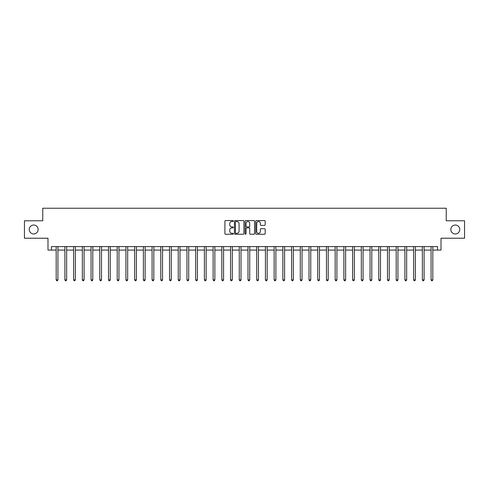 <?xml version="1.0" encoding="UTF-8"?>
<svg xmlns="http://www.w3.org/2000/svg" width="489" height="489" viewBox="0 0 489 489"><rect width="100%" height="100%" fill="white"/><g stroke="black" fill="none" stroke-linecap="round" stroke-linejoin="round"><path stroke-width="0.73" d="M233.339 221.046A0.477 0.477 0 0 0 232.862 220.563L225.588 220.563A0.685 0.685 0 0 0 224.903 221.248L224.903 233.571A0.685 0.685 0 0 0 225.588 234.255L232.862 234.255A0.477 0.477 0 0 0 233.339 233.779A0.477 0.477 0 0 0 232.862 233.302L231.92 233.302A2.188 2.188 0 0 1 229.732 231.108L229.732 230.081A2.188 2.188 0 0 1 231.92 227.892L232.862 227.892A0.477 0.477 0 0 0 233.339 227.409A0.477 0.477 0 0 0 232.862 226.933L231.92 226.933A2.188 2.188 0 0 1 229.732 224.744L229.732 223.717A2.188 2.188 0 0 1 231.92 221.523L232.862 221.523A0.477 0.477 0 0 0 233.339 221.046M450.846 229.506A4.462 4.462 0 0 0 455.308 233.968A4.462 4.462 0 0 0 459.77 229.506A4.462 4.462 0 0 0 455.308 225.038A4.462 4.462 0 0 0 450.846 229.506M29.23 229.506A4.462 4.462 0 0 0 33.692 233.968A4.462 4.462 0 0 0 38.154 229.506A4.462 4.462 0 0 0 33.692 225.038A4.462 4.462 0 0 0 29.23 229.506M264.506 225.392A0.685 0.685 0 0 0 265.191 224.708L265.191 221.248A0.685 0.685 0 0 0 264.506 220.563L256.432 220.563A0.685 0.685 0 0 0 255.747 221.248L255.747 233.571A0.685 0.685 0 0 0 256.432 234.255L264.506 234.255A0.685 0.685 0 0 0 265.191 233.571L265.191 229.396A0.685 0.685 0 0 0 264.506 228.711L261.053 228.711A0.685 0.685 0 0 0 260.368 229.396L260.368 231.468A1.834 1.834 0 0 1 258.534 233.302A1.834 1.834 0 0 1 256.701 231.468L256.701 223.357A1.834 1.834 0 0 1 258.534 221.523A1.834 1.834 0 0 1 260.368 223.357L260.368 224.708A0.685 0.685 0 0 0 261.053 225.392L264.506 225.392M51.479 250.081L51.479 246.59L437.521 246.59L437.521 250.081L441.011 250.081L441.011 238.222L464.55 238.222L464.55 220.783L446.243 220.783L446.243 208.235L42.757 208.235L42.757 220.783L24.45 220.783L24.45 238.222L47.989 238.222L47.989 250.081L56.186 250.081M243.901 221.248A0.685 0.685 0 0 0 243.216 220.563L235.136 220.563A0.685 0.685 0 0 0 234.451 221.248L234.451 233.571A0.685 0.685 0 0 0 235.136 234.255L243.216 234.255A0.685 0.685 0 0 0 243.901 233.571L243.901 221.248M245.784 220.563L253.864 220.563A0.685 0.685 0 0 1 254.549 221.248L254.549 233.571A0.685 0.685 0 0 1 253.864 234.255L250.405 234.255A0.685 0.685 0 0 1 249.72 233.571L249.72 228.577A0.685 0.685 0 0 0 249.035 227.892L246.743 227.892A0.685 0.685 0 0 0 246.059 228.577L246.059 233.779A0.477 0.477 0 0 1 245.576 234.255A0.477 0.477 0 0 1 245.099 233.779L245.099 221.248A0.685 0.685 0 0 1 245.784 220.563M57.928 250.081L64.903 250.081M66.645 250.081L73.619 250.081M75.367 250.081L82.341 250.081M84.084 250.081L91.058 250.081M92.8 250.081L99.774 250.081M101.523 250.081L108.497 250.081M110.239 250.081L117.213 250.081M118.955 250.081L125.93 250.081M127.672 250.081L134.652 250.081M136.394 250.081L143.369 250.081M145.111 250.081L152.085 250.081M153.827 250.081L160.802 250.081M162.55 250.081L169.524 250.081M171.266 250.081L178.24 250.081M179.983 250.081L186.957 250.081M188.705 250.081L195.679 250.081M197.422 250.081L204.396 250.081M206.138 250.081L213.112 250.081M214.86 250.081L221.835 250.081M223.577 250.081L230.551 250.081M232.293 250.081L239.268 250.081M241.01 250.081L247.99 250.081M249.732 250.081L256.707 250.081M258.449 250.081L265.423 250.081M267.165 250.081L274.14 250.081M275.888 250.081L282.862 250.081M284.604 250.081L291.578 250.081M293.321 250.081L300.295 250.081M302.043 250.081L309.017 250.081M310.759 250.081L317.734 250.081M319.476 250.081L326.45 250.081M328.198 250.081L335.173 250.081M336.915 250.081L343.889 250.081M345.631 250.081L352.606 250.081M354.348 250.081L361.328 250.081M363.07 250.081L370.045 250.081M371.787 250.081L378.761 250.081M380.503 250.081L387.477 250.081M389.226 250.081L396.2 250.081M397.942 250.081L404.916 250.081M406.659 250.081L413.633 250.081M415.381 250.081L422.355 250.081M424.097 250.081L431.072 250.081M432.814 250.081L437.521 250.081M235.894 221.523A0.477 0.477 0 0 0 235.411 222.006L235.411 232.819A0.477 0.477 0 0 0 235.894 233.302L236.884 233.302A2.188 2.188 0 0 0 239.072 231.108L239.072 223.717A2.188 2.188 0 0 0 236.884 221.523L235.894 221.523M249.72 223.387A1.834 1.834 0 0 0 247.886 221.56A1.834 1.834 0 0 0 246.059 223.387L246.059 226.248A0.685 0.685 0 0 0 246.743 226.933L249.035 226.933A0.685 0.685 0 0 0 249.72 226.248L249.72 223.387M58.014 246.59L57.977 246.682A0.697 0.697 90.1 0 0 57.928 246.939L57.928 279.861L56.186 279.861L56.186 246.939A0.697 0.697 90.1 0 0 56.137 246.682L56.101 246.59M57.928 279.861L57.402 280.765L56.706 280.765L56.186 279.861M66.73 246.59L66.7 246.682A0.697 0.697 87.7 0 0 66.645 246.939L66.645 279.861L64.903 279.861L64.903 246.939A0.697 0.697 87.7 0 0 64.854 246.682L64.817 246.59M66.645 279.861L66.125 280.765L65.428 280.765L64.903 279.861M75.453 246.59L75.416 246.682A0.697 0.697 87.7 0 0 75.367 246.939L75.367 279.861L73.619 279.861L73.619 246.939A0.697 0.697 87.7 0 0 73.57 246.682L73.533 246.59M75.367 279.861L74.841 280.765L74.145 280.765L73.619 279.861M84.169 246.59L84.132 246.682A0.697 0.697 87.7 0 0 84.084 246.939L84.084 279.861L82.341 279.861L82.341 246.939A0.697 0.697 87.7 0 0 82.286 246.682L82.256 246.59M84.084 279.861L83.558 280.765L82.861 280.765L82.341 279.861M92.886 246.59L92.849 246.682A0.697 0.697 87.7 0 0 92.8 246.939L92.8 279.861L91.058 279.861L91.058 246.939A0.697 0.697 87.7 0 0 91.009 246.682L90.972 246.59M92.8 279.861L92.28 280.765L91.584 280.765L91.058 279.861M101.608 246.59L101.571 246.682A0.697 0.697 87.7 0 0 101.523 246.939L101.523 279.861L99.774 279.861L99.774 246.939A0.697 0.697 87.7 0 0 99.725 246.682L99.689 246.59M101.523 279.861L100.997 280.765L100.3 280.765L99.774 279.861M110.325 246.59L110.288 246.682A0.697 0.697 87.7 0 0 110.239 246.939L110.239 279.861L108.497 279.861L108.497 246.939A0.697 0.697 87.7 0 0 108.442 246.682L108.411 246.59M110.239 279.861L109.713 280.765L109.016 280.765L108.497 279.861M119.041 246.59L119.004 246.682A0.697 0.697 87.7 0 0 118.955 246.939L118.955 279.861L117.213 279.861L117.213 246.939A0.697 0.697 87.7 0 0 117.164 246.682L117.128 246.59M118.955 279.861L118.436 280.765L117.733 280.765L117.213 279.861M127.763 246.59L127.727 246.682A0.697 0.697 87.7 0 0 127.672 246.939L127.672 279.861L125.93 279.861L125.93 246.939A0.697 0.697 87.7 0 0 125.881 246.682L125.844 246.59M127.672 279.861L127.152 280.765L126.455 280.765L125.93 279.861M136.48 246.59L136.443 246.682A0.697 0.697 87.7 0 0 136.394 246.939L136.394 279.861L134.652 279.861L134.652 246.939A0.697 0.697 87.7 0 0 134.597 246.682L134.561 246.59M136.394 279.861L135.869 280.765L135.172 280.765L134.652 279.861M145.196 246.59L145.16 246.682A0.697 0.697 87.7 0 0 145.111 246.939L145.111 279.861L143.369 279.861L143.369 246.939A0.697 0.697 87.7 0 0 143.32 246.682L143.283 246.59M145.111 279.861L144.591 280.765L143.888 280.765L143.369 279.861M153.913 246.59L153.882 246.682A0.697 0.697 87.7 0 0 153.827 246.939L153.827 279.861L152.085 279.861L152.085 246.939A0.697 0.697 87.7 0 0 152.036 246.682L152 246.59M153.827 279.861L153.308 280.765L152.611 280.765L152.085 279.861M162.635 246.59L162.599 246.682A0.697 0.697 87.7 0 0 162.55 246.939L162.55 279.861L160.802 279.861L160.802 246.939A0.697 0.697 87.7 0 0 160.753 246.682L160.716 246.59M162.55 279.861L162.024 280.765L161.327 280.765L160.802 279.861M171.352 246.59L171.315 246.682A0.697 0.697 87.7 0 0 171.266 246.939L171.266 279.861L169.524 279.861L169.524 246.939A0.697 0.697 87.7 0 0 169.475 246.682L169.438 246.59M171.266 279.861L170.74 280.765L170.044 280.765L169.524 279.861M180.068 246.59L180.038 246.682A0.697 0.697 87.7 0 0 179.983 246.939L179.983 279.861L178.24 279.861L178.24 246.939A0.697 0.697 87.7 0 0 178.192 246.682L178.155 246.59M179.983 279.861L179.463 280.765L178.766 280.765L178.24 279.861M188.791 246.59L188.754 246.682A0.697 0.697 87.7 0 0 188.705 246.939L188.705 279.861L186.957 279.861L186.957 246.939A0.697 0.697 87.7 0 0 186.908 246.682L186.871 246.59M188.705 279.861L188.179 280.765L187.483 280.765L186.957 279.861M197.507 246.59L197.47 246.682A0.697 0.697 87.7 0 0 197.422 246.939L197.422 279.861L195.679 279.861L195.679 246.939A0.697 0.697 87.7 0 0 195.624 246.682L195.594 246.59M197.422 279.861L196.896 280.765L196.199 280.765L195.679 279.861M206.224 246.59L206.187 246.682A0.697 0.697 87.7 0 0 206.138 246.939L206.138 279.861L204.396 279.861L204.396 246.939A0.697 0.697 87.7 0 0 204.347 246.682L204.31 246.59M206.138 279.861L205.618 280.765L204.922 280.765L204.396 279.861M214.946 246.59L214.909 246.682A0.697 0.697 87.7 0 0 214.86 246.939L214.86 279.861L213.112 279.861L213.112 246.939A0.697 0.697 87.7 0 0 213.063 246.682L213.027 246.59M214.86 279.861L214.335 280.765L213.638 280.765L213.112 279.861M223.662 246.59L223.626 246.682A0.697 0.697 87.7 0 0 223.577 246.939L223.577 279.861L221.835 279.861L221.835 246.939A0.697 0.697 87.7 0 0 221.78 246.682L221.749 246.59M223.577 279.861L223.051 280.765L222.354 280.765L221.835 279.861M232.379 246.59L232.342 246.682A0.697 0.697 87.7 0 0 232.293 246.939L232.293 279.861L230.551 279.861L230.551 246.939A0.697 0.697 87.7 0 0 230.502 246.682L230.466 246.59M232.293 279.861L231.774 280.765L231.071 280.765L230.551 279.861M241.101 246.59L241.065 246.682A0.697 0.697 87.7 0 0 241.01 246.939L241.01 279.861L239.268 279.861L239.268 246.939A0.697 0.697 87.7 0 0 239.219 246.682L239.182 246.59M241.01 279.861L240.49 280.765L239.793 280.765L239.268 279.861M249.818 246.59L249.781 246.682A0.697 0.697 87.7 0 0 249.732 246.939L249.732 279.861L247.99 279.861L247.99 246.939A0.697 0.697 87.7 0 0 247.935 246.682L247.899 246.59M249.732 279.861L249.207 280.765L248.51 280.765L247.99 279.861M258.534 246.59L258.498 246.682A0.697 0.697 87.7 0 0 258.449 246.939L258.449 279.861L256.707 279.861L256.707 246.939A0.697 0.697 87.7 0 0 256.658 246.682L256.621 246.59M258.449 279.861L257.929 280.765L257.226 280.765L256.707 279.861M267.251 246.59L267.22 246.682A0.697 0.697 87.7 0 0 267.165 246.939L267.165 279.861L265.423 279.861L265.423 246.939A0.697 0.697 87.7 0 0 265.374 246.682L265.338 246.59M267.165 279.861L266.646 280.765L265.949 280.765L265.423 279.861M275.973 246.59L275.937 246.682A0.697 0.697 87.7 0 0 275.888 246.939L275.888 279.861L274.14 279.861L274.14 246.939A0.697 0.697 87.7 0 0 274.091 246.682L274.054 246.59M275.888 279.861L275.362 280.765L274.665 280.765L274.14 279.861M284.69 246.59L284.653 246.682A0.697 0.697 87.7 0 0 284.604 246.939L284.604 279.861L282.862 279.861L282.862 246.939A0.697 0.697 87.7 0 0 282.813 246.682L282.776 246.59M284.604 279.861L284.078 280.765L283.382 280.765L282.862 279.861M293.406 246.59L293.376 246.682A0.697 0.697 87.7 0 0 293.321 246.939L293.321 279.861L291.578 279.861L291.578 246.939A0.697 0.697 87.7 0 0 291.53 246.682L291.493 246.59M293.321 279.861L292.801 280.765L292.104 280.765L291.578 279.861M302.129 246.59L302.092 246.682A0.697 0.697 87.7 0 0 302.043 246.939L302.043 279.861L300.295 279.861L300.295 246.939A0.697 0.697 87.7 0 0 300.246 246.682L300.209 246.59M302.043 279.861L301.517 280.765L300.821 280.765L300.295 279.861M310.845 246.59L310.808 246.682A0.697 0.697 87.7 0 0 310.759 246.939L310.759 279.861L309.017 279.861L309.017 246.939A0.697 0.697 87.7 0 0 308.962 246.682L308.932 246.59M310.759 279.861L310.234 280.765L309.537 280.765L309.017 279.861M319.561 246.59L319.525 246.682A0.697 0.697 87.7 0 0 319.476 246.939L319.476 279.861L317.734 279.861L317.734 246.939A0.697 0.697 87.7 0 0 317.685 246.682L317.648 246.59M319.476 279.861L318.956 280.765L318.26 280.765L317.734 279.861M328.284 246.59L328.247 246.682A0.697 0.697 87.7 0 0 328.198 246.939L328.198 279.861L326.45 279.861L326.45 246.939A0.697 0.697 87.7 0 0 326.401 246.682L326.365 246.59M328.198 279.861L327.673 280.765L326.976 280.765L326.45 279.861M337 246.59L336.964 246.682A0.697 0.697 87.7 0 0 336.915 246.939L336.915 279.861L335.173 279.861L335.173 246.939A0.697 0.697 87.7 0 0 335.118 246.682L335.087 246.59M336.915 279.861L336.389 280.765L335.692 280.765L335.173 279.861M345.717 246.59L345.68 246.682A0.697 0.697 87.7 0 0 345.631 246.939L345.631 279.861L343.889 279.861L343.889 246.939A0.697 0.697 87.7 0 0 343.84 246.682L343.804 246.59M345.631 279.861L345.112 280.765L344.409 280.765L343.889 279.861M354.439 246.59L354.403 246.682A0.697 0.697 87.7 0 0 354.348 246.939L354.348 279.861L352.606 279.861L352.606 246.939A0.697 0.697 87.7 0 0 352.557 246.682L352.52 246.59M354.348 279.861L353.828 280.765L353.131 280.765L352.606 279.861M363.156 246.59L363.119 246.682A0.697 0.697 87.7 0 0 363.07 246.939L363.07 279.861L361.328 279.861L361.328 246.939A0.697 0.697 87.7 0 0 361.273 246.682L361.237 246.59M363.07 279.861L362.545 280.765L361.848 280.765L361.328 279.861M371.872 246.59L371.836 246.682A0.697 0.697 87.7 0 0 371.787 246.939L371.787 279.861L370.045 279.861L370.045 246.939A0.697 0.697 87.7 0 0 369.996 246.682L369.959 246.59M371.787 279.861L371.267 280.765L370.564 280.765L370.045 279.861M380.589 246.59L380.558 246.682A0.697 0.697 87.7 0 0 380.503 246.939L380.503 279.861L378.761 279.861L378.761 246.939A0.697 0.697 87.7 0 0 378.712 246.682L378.675 246.59M380.503 279.861L379.984 280.765L379.287 280.765L378.761 279.861M389.311 246.59L389.275 246.682A0.697 0.697 87.7 0 0 389.226 246.939L389.226 279.861L387.477 279.861L387.477 246.939A0.697 0.697 87.7 0 0 387.429 246.682L387.392 246.59M389.226 279.861L388.7 280.765L388.003 280.765L387.477 279.861M398.028 246.59L397.991 246.682A0.697 0.697 87.7 0 0 397.942 246.939L397.942 279.861L396.2 279.861L396.2 246.939A0.697 0.697 87.7 0 0 396.151 246.682L396.114 246.59M397.942 279.861L397.416 280.765L396.72 280.765L396.2 279.861M406.744 246.59L406.714 246.682A0.697 0.697 87.7 0 0 406.659 246.939L406.659 279.861L404.916 279.861L404.916 246.939A0.697 0.697 87.7 0 0 404.868 246.682L404.831 246.59M406.659 279.861L406.139 280.765L405.442 280.765L404.916 279.861M415.467 246.59L415.43 246.682A0.697 0.697 87.7 0 0 415.381 246.939L415.381 279.861L413.633 279.861L413.633 246.939A0.697 0.697 87.7 0 0 413.584 246.682L413.547 246.59M415.381 279.861L414.855 280.765L414.159 280.765L413.633 279.861M424.183 246.59L424.146 246.682A0.697 0.697 87.7 0 0 424.097 246.939L424.097 279.861L422.355 279.861L422.355 246.939A0.697 0.697 87.7 0 0 422.3 246.682L422.27 246.59M424.097 279.861L423.572 280.765L422.875 280.765L422.355 279.861M432.899 246.59L432.863 246.682A0.697 0.697 87.7 0 0 432.814 246.939L432.814 279.861L431.072 279.861L431.072 246.939A0.697 0.697 87.7 0 0 431.023 246.682L430.986 246.59M432.814 279.861L432.294 280.765L431.598 280.765L431.072 279.861"/></g></svg>
